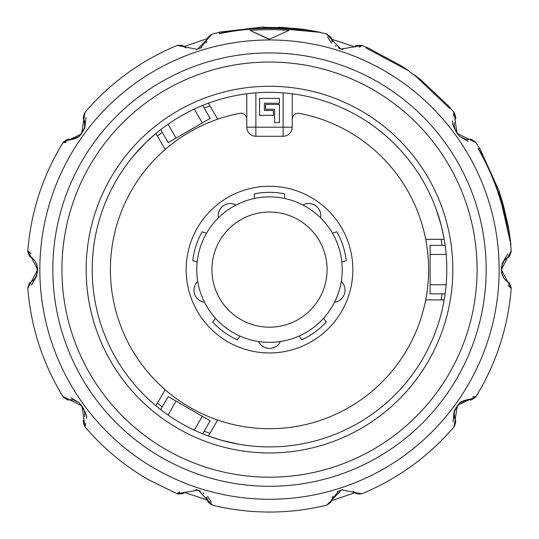 <?xml version="1.0" encoding="UTF-8"?>
<svg xmlns="http://www.w3.org/2000/svg" width="539" height="539" viewBox="0 0 539 539"><rect width="100%" height="100%" fill="white"/><g stroke="black" fill="none" stroke-linecap="round" stroke-linejoin="round"><path stroke-width="0.81" d="M209.947 105.853A174.252 174.252 0 0 0 204.22 108.056M162.226 132.298A174.252 174.252 0 0 0 157.455 136.158L162.226 132.298M441.097 299.92A174.252 174.252 0 0 0 442.054 293.856L441.097 299.92M442.054 245.373A174.252 174.252 0 0 0 441.097 239.309L442.054 245.373M157.455 403.071A174.252 174.252 0 0 0 162.226 406.932M204.22 431.173A174.252 174.252 0 0 0 209.947 433.369M507.522 223.557L499.094 191.5A242.523 242.523 0 0 1 503.527 205.986C510.743 236.486 510.635 236.52 503.197 206.087A242.173 242.173 0 0 0 498.764 191.601L499.094 191.5L498.764 191.601M479.744 148.292L478.491 148.676A241.459 241.459 0 0 1 502.51 206.296L505.71 218.942L510.959 244.908L508.823 229.028L503.197 206.087M204.497 302.231A12.121 12.121 0 0 1 197.739 281.432M323.568 318.259L326.297 322.012A77.279 77.279 0 0 1 301.779 339.826L299.051 336.066A72.731 72.731 0 0 1 280.435 341.517A12.121 12.121 0 0 1 258.565 341.517M341.261 281.432A12.121 12.121 0 0 1 334.503 302.231M302.918 205.015A12.121 12.121 0 0 1 320.611 217.871M218.389 217.871A12.121 12.121 0 0 1 236.082 205.015M254.347 198.48L254.347 193.838A77.279 77.279 0 0 1 284.653 193.838L284.653 198.48M332.469 233.219L336.888 231.783A77.279 77.279 0 0 1 346.247 260.606L341.834 262.042M239.949 336.066L237.221 339.826A77.279 77.279 0 0 1 212.703 322.012L215.432 318.259M342.231 269.615A72.731 72.731 0 0 1 265.707 342.245A72.731 72.731 0 0 1 197.166 262.042A72.731 72.731 0 0 1 273.293 196.984A72.731 72.731 0 0 1 342.231 269.615M197.166 262.042L192.753 260.606A77.279 77.279 0 0 1 202.112 231.783L206.531 233.219M288.985 30.44L269.5 39.165L250.015 30.44A239.963 239.963 0 0 1 288.985 30.44L269.5 39.165M467.63 139.5L466.747 139.379M465.117 139.008L460.704 136.913M459.322 135.841L455.489 130.633L458.13 134.662M454.121 124.341L454.229 123M454.256 122.683L454.262 126.247L455.475 130.62M468.58 139.608L465.959 139.217L468.58 139.581M332.523 41.988L331.741 40.506M331.081 39.024L355.093 46.947M183.765 46.61L207.872 38.431M207.778 38.821L200.535 47.964L197.018 49.379M68.749 139.567C68.433 140.794 71.909 139.689 79.193 136.246C90.087 121.329 82.723 123.04 84.232 120.204L84.724 126.335C86.489 126.402 79.334 138.072 77.003 137.708L68.891 139.608M32.98 280.576L32.246 281.284M36.901 274.398L37.144 265.626L35.197 261.307L32.933 258.518M34.456 260.263L32.892 258.565M30.817 256.807L32.246 257.945M36.241 263.133L36.901 264.817M37.487 267.263L37.13 273.63L35.244 277.848L33.148 280.415M71.37 399.729L72.253 399.844M73.883 400.221L78.296 402.316M79.678 403.388L83.511 408.596L80.87 404.567M84.879 414.889L84.771 416.223M84.744 416.539L84.738 412.982L83.525 408.609M73.041 400.005L70.42 399.648L73.041 400.012M206.477 497.241L207.259 498.723M207.919 500.205L183.907 492.275M355.235 492.619L331.128 500.798M331.222 500.408L338.465 491.258L341.982 489.85M470.251 399.662C470.567 398.436 467.091 399.54 459.807 402.977C448.913 417.9 456.277 416.182 454.768 419.025L454.276 412.894C452.511 412.827 459.666 401.151 461.997 401.515L470.109 399.615M506.02 258.646L506.754 257.945M502.099 264.831L501.856 273.603L503.803 277.922L506.067 280.711M504.544 278.966L506.108 280.664M508.183 282.416L506.754 281.277M502.759 276.096L502.099 274.412M501.513 271.966L501.87 265.599L503.756 261.381L505.851 258.814M449.876 107.84L449.546 108.292L414.067 74.645L420.838 79.826M402.094 66.29L409.148 71.094L366.021 47.964L366.345 47.513M219.494 32.077L219.494 33.391A241.459 241.459 0 0 1 281.621 28.459L294.665 29.349L321.015 32.421L305.29 29.524L281.621 27.738A242.173 242.173 0 0 0 263.436 27.516L263.436 27.516M278.589 27.348L278.589 27.267A242.523 242.523 0 0 1 281.621 27.395C312.896 30.002 312.896 30.117 281.621 27.738M486.178 269.615A216.678 216.678 0 0 1 269.5 486.293A216.678 216.678 0 0 1 52.822 269.615A216.678 216.678 0 0 1 269.5 52.937A216.678 216.678 0 0 1 486.178 269.615M269.5 39.475L250.015 30.44M510.959 244.908L502.22 206.39A241.155 241.155 0 0 0 478.194 148.771L478.491 148.676M476.078 142.714L457.045 133.369L454.027 112.355L453.225 116M452.767 120.911C451.197 122.286 453.447 127.42 459.524 136.313L468.202 141.487M327.577 36.975L331.451 42.958M359.237 47.277L362.033 45.519L340.783 49.096L326.358 33.91L320.611 32.623M219.494 32.387L212.319 34.018L197.261 49.386L177.277 45.404C141.198 60.388 110.434 82.703 84.987 112.355L81.571 133.921L62.928 142.707L66.054 142.451M196.311 49.635L201.727 47.547M84.69 128.565L86.011 117.334M31.377 285.124L36.908 275.692M30.945 253.674L27.779 250.857L37.737 269.547L27.799 288.358C30.932 327.193 42.648 363.246 62.928 396.509L81.955 405.86L84.973 426.875L85.775 423.23M86.233 418.318C87.803 416.943 85.553 411.809 79.476 402.916L70.798 397.742M211.423 502.254L207.549 496.271M179.763 491.952L176.967 493.711L198.217 490.133L212.642 505.319M212.649 505.292C250.662 514.321 288.675 514.294 326.681 505.211L341.739 489.843L361.723 493.825C397.802 478.841 428.566 456.52 454.013 426.875L457.429 405.301L476.072 396.522L472.946 396.778M342.689 489.594L337.273 491.683M454.31 410.664L452.989 421.896M507.623 254.105L502.092 263.537M508.055 285.549L511.221 288.372L501.263 269.682L511.201 250.871L510.642 244.578M449.546 108.292L414.067 74.645M409.148 71.094L366.021 47.964M321.015 32.421L281.621 28.762A241.155 241.155 0 0 0 219.494 33.701L219.494 33.391M279.438 98.367L259.562 98.367L259.562 115.339L273.381 115.339L273.381 110.488L264.406 110.488L264.406 103.218L279.438 103.218L279.438 98.367M279.438 104.425L265.619 104.425L265.619 109.276L274.594 109.276L274.594 122.609L279.438 122.609L279.438 104.425M477.089 269.615A207.589 207.589 0 0 0 165.709 89.838A207.589 207.589 0 0 0 165.709 449.391A207.589 207.589 0 0 0 477.089 269.615M160.696 409.579L168.195 396.589L176.071 401.131L210.19 420.831L202.684 433.821M202.684 105.401L210.19 118.398L168.195 142.64L160.696 129.65M445.113 293.856L430.115 293.856L430.115 245.373L445.113 245.373M292.226 93.793L292.226 127.184A9.089 9.089 0 0 1 283.137 136.273A9.089 9.089 0 0 0 292.226 127.184A9.089 9.089 0 0 1 283.137 136.273L255.863 136.273A9.089 9.089 0 0 1 246.774 127.184L246.774 93.793L255.863 92.856L255.863 127.184L246.774 127.184A9.089 9.089 0 0 0 255.863 136.273L255.863 127.184L283.137 127.184L283.137 92.856M269.5 352.951A83.336 83.336 0 0 0 341.672 227.943A83.336 83.336 0 0 0 197.328 227.943A83.336 83.336 0 0 0 269.5 352.951M452.841 269.615A183.341 183.341 0 0 1 177.83 428.39A183.341 183.341 0 0 1 177.83 110.832A183.341 183.341 0 0 1 452.841 269.615M176.071 401.131L168.06 415.003M194.303 430.156L202.314 416.283M202.314 122.939L194.303 109.067M168.06 124.219L176.071 138.092M430.115 284.767L446.13 284.767M446.13 254.462L430.115 254.462M246.774 119.308A6.064 6.064 0 0 0 239.572 113.358A159.099 159.099 0 0 0 137.007 357.694A159.099 159.099 0 0 0 401.993 357.694A159.099 159.099 0 0 0 299.428 113.358A6.064 6.064 0 0 0 292.226 119.308M446.784 269.615A177.284 177.284 0 0 0 250.972 93.301A177.284 177.284 0 0 0 96.09 306.475A177.284 177.284 0 0 0 446.784 269.615M425.689 239.309L444.17 239.309M443.873 237.652L441.232 225.592L436.098 209.004M208.411 103.192L217.648 119.2M154.632 134.582L145.517 142.902L133.712 155.636M165.163 149.505L155.919 133.497M155.919 405.732L165.163 389.724M217.648 420.029L208.411 436.038M444.17 299.92L425.689 299.92M209.994 436.61L221.758 440.343L238.689 444.197M327.079 269.615A57.579 57.579 0 0 0 240.711 219.75A57.579 57.579 0 0 0 240.711 319.479A57.579 57.579 0 0 0 327.079 269.615M154.673 468.499A229.648 229.648 0 0 1 154.673 70.73A229.648 229.648 0 0 1 499.148 269.615A229.648 229.648 0 0 1 154.673 468.499M292.226 127.184L283.137 127.184L283.137 136.273M479.636 148.104L499.303 191.426M450.24 107.578L420.858 79.839M366.48 47.088L402.074 66.277M263.423 26.95L219.299 32.124M475.789 142.256C472.002 139.439 470.17 138.536 470.284 139.567M454.37 112.779C455.879 117.253 456.169 119.274 455.233 118.836M464.699 138.921L462.967 138.2M459.113 135.646L456.984 133.18M454.168 122.609L454.269 126.247M454.7 128.558L455.394 130.438M361.73 45.404C356.724 45.31 354.635 45.647 355.457 46.415M326.674 34.018C330.778 36.874 332.267 38.377 331.155 38.518M336.12 46.361L335.265 45.606M341.847 49.339L339.247 48.369M343.073 49.622L338.337 47.897M212.359 34.004C208.492 36.47 206.996 37.952 207.865 38.458M177.243 45.417C181.859 45.155 183.947 45.478 183.496 46.374M185.935 48.032L185.51 47.789M184.924 47.425L183.745 46.597M206.713 41.543L205.918 42.918M84.603 112.813C83.114 117.28 82.871 119.382 83.875 119.112M63.238 142.222C67.004 139.419 68.925 138.536 69.005 139.581M79.199 136.239L77.576 137.398M84.353 120.5L84.805 123.37M84.805 126.267L84.01 129.38M75.965 138.233L72.415 139.433M73.243 139.17L70.414 139.608M27.752 251.329C29.241 255.91 30.238 257.763 30.757 256.894M27.759 287.893C29.207 283.346 30.211 281.493 30.77 282.321M36.908 274.486L37.137 273.63M37.144 265.619L37.454 272.155M63.211 396.974C66.998 399.79 68.83 400.686 68.716 399.662M84.63 426.45C83.121 421.976 82.831 419.955 83.767 420.386M74.301 400.309L76.033 401.023M79.887 403.583L82.016 406.042M84.832 416.62L84.731 412.982M84.3 410.664L83.606 408.791M177.27 493.825C182.276 493.919 184.365 493.583 183.543 492.814M212.326 505.211C208.222 502.348 206.733 500.852 207.845 500.711M202.88 492.868L203.735 493.623M197.153 489.884L199.753 490.854M195.927 489.607L200.663 491.332M326.641 505.218C330.508 502.759 332.004 501.27 331.135 500.771M361.757 493.812C357.141 494.068 355.053 493.751 355.504 492.855M353.065 491.197L353.49 491.433M354.076 491.804L355.255 492.633M332.287 497.686L333.082 496.311M454.397 426.416C455.886 421.949 456.129 419.847 455.125 420.11M475.762 397.007C471.996 399.81 470.075 400.686 469.995 399.648M459.801 402.99L461.424 401.824M454.646 418.729L454.195 415.859M454.195 412.962L454.99 409.849M463.035 400.996L466.585 399.79M465.757 400.059L468.586 399.621M511.248 287.893C509.759 283.319 508.762 281.466 508.243 282.328M511.241 251.329C509.793 255.877 508.789 257.736 508.23 256.901M502.092 264.743L501.863 265.599M501.856 273.61L501.546 272.175M501.553 272.188L501.546 267.074M176.974 493.697L148.279 479.569C124.179 465.615 103.077 448.044 84.98 426.868M263.436 27.253L299.59 29.052M366.432 47.398L362.026 45.525M408.986 71.323L413.898 74.867M449.964 107.719L454.02 112.361M511.208 288.372C508.061 327.207 496.352 363.252 476.065 396.522M27.792 250.857C30.939 212.022 42.648 175.97 62.935 142.707M476.072 142.72L479.447 148.387"/></g></svg>
